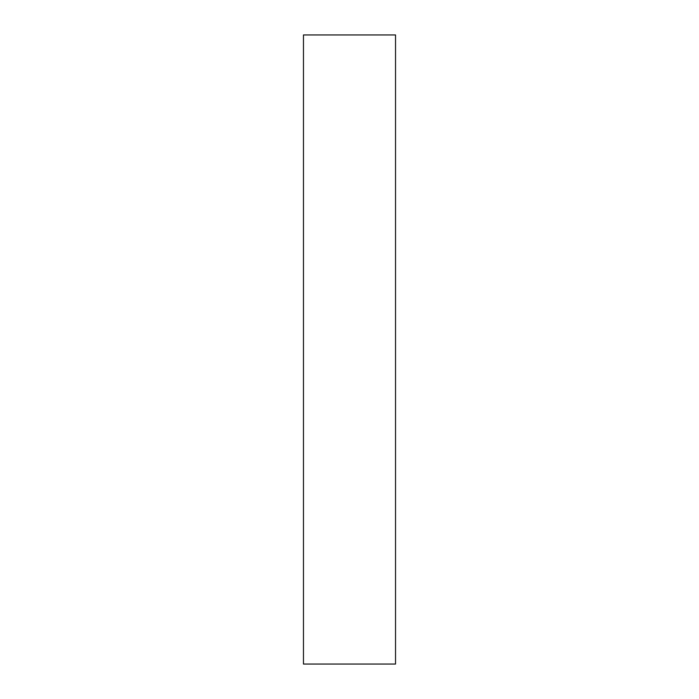 <?xml version="1.0" encoding="UTF-8"?>
<svg xmlns="http://www.w3.org/2000/svg" width="699" height="699" viewBox="0 0 699 699"><rect width="100%" height="100%" fill="white"/><g stroke="black" fill="none" stroke-linecap="round" stroke-linejoin="round"><path stroke-width="1.05" d="M395.529 664.05L303.471 664.05L395.529 664.05L395.529 34.95L303.471 34.95L395.529 34.95L395.529 664.05M303.471 34.95L303.471 664.05L303.471 34.95"/></g></svg>
